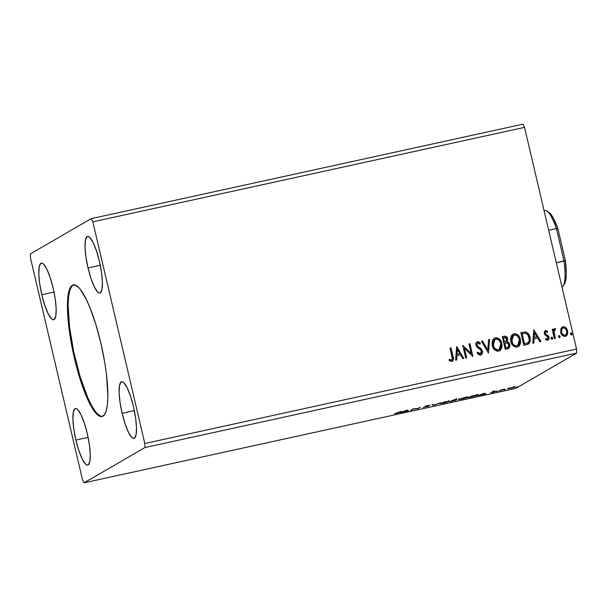 <?xml version="1.0" encoding="UTF-8"?>
<svg xmlns="http://www.w3.org/2000/svg" width="607" height="607" viewBox="0 0 607 607"><rect width="100%" height="100%" fill="white"/><g stroke="black" fill="none" stroke-linecap="round" stroke-linejoin="round"><path stroke-width="0.91" d="M100.83 416.22L97.477 413.928L95.663 411.865L91.839 405.984L87.886 397.98L80.177 376.879L73.713 351.772L69.479 326.483L68.121 304.866L68.606 296.497L69.843 290.199L71.801 286.231L73.614 284.895A67.339 14.568 -102.3 0 0 75.154 358.221L74.441 358.38A67.339 14.568 77.7 0 1 73.257 284.949A67.339 14.568 77.7 0 1 100.853 343.084L104.738 362.394L106.529 374.815L107.887 396.439L107.401 404.808L106.164 411.098L104.207 415.074L101.619 416.569L98.493 415.545L96.763 414.088L91.126 406.144L85.185 393.427L79.464 377.038L74.441 358.38L70.556 339.063L68.143 320.754L67.407 305.018L68.416 293.227L71.087 286.39L72.309 285.32L75.177 285.085L78.531 287.377L80.344 289.44L86.141 299.069L90.102 308.03L95.83 324.426L100.853 343.084A67.339 14.568 77.7 0 1 102.037 416.508A67.339 14.568 77.7 0 1 74.441 358.38L75.154 358.221A67.339 14.568 -102.3 0 0 102.393 416.41M41.8 294.729L54.031 292.058L41.8 294.729L39.705 283.704L38.795 273.856L39.212 266.678L40.881 263.279L42.118 263.18L43.56 264.159L46.838 269.197L50.214 277.619L53.173 288.143A28.992 6.275 77.7 0 1 53.689 319.76A28.992 6.275 77.7 0 1 41.8 294.729A28.992 6.275 77.7 0 1 41.291 263.119A28.992 6.275 77.7 0 1 53.173 288.143L55.267 299.175L56.178 309.024L55.768 316.194L54.091 319.601L52.855 319.699L51.413 318.721L48.135 313.682L44.766 305.26L41.8 294.729M75.89 440.083L88.121 437.404L75.89 440.083L73.796 429.058L72.886 419.202L73.303 412.032L74.972 408.625L76.209 408.526L77.65 409.513L80.928 414.551L84.305 422.973L87.264 433.497A28.992 6.275 77.7 0 1 87.78 465.114A28.992 6.275 77.7 0 1 75.89 440.083A28.992 6.275 77.7 0 1 75.382 408.465A28.992 6.275 77.7 0 1 87.264 433.497L89.358 444.521L90.268 454.377L89.859 461.548L88.182 464.954L86.953 465.053L85.504 464.067L82.233 459.029L78.857 450.606L75.89 440.083M122.121 413.314L134.344 410.636L122.121 413.314L120.027 402.289L119.116 392.433L119.526 385.263L121.203 381.856L122.432 381.757L123.881 382.744L127.151 387.782L130.528 396.204L133.494 406.728A28.992 6.275 77.7 0 1 134.003 438.345A28.992 6.275 77.7 0 1 122.121 413.314A28.992 6.275 77.7 0 1 121.605 381.697A28.992 6.275 77.7 0 1 133.494 406.728L135.589 417.753L136.499 427.601L136.082 434.779L134.413 438.178L133.176 438.284L131.734 437.298L128.456 432.26L125.08 423.838L122.121 413.314M88.03 267.96L100.254 265.289L88.03 267.96L85.928 256.936L85.018 247.087L85.435 239.909L87.105 236.51L88.341 236.404L89.783 237.39L93.061 242.428L96.437 250.85L99.396 261.374A28.992 6.275 77.7 0 1 99.912 292.991A28.992 6.275 77.7 0 1 88.03 267.96A28.992 6.275 77.7 0 1 87.514 236.351A28.992 6.275 77.7 0 1 99.396 261.374L101.49 272.406L102.401 282.255L101.991 289.425L100.314 292.832L99.085 292.931L97.636 291.952L94.366 286.914L90.989 278.492L88.03 267.96M515.753 388.366L84.047 482.823L144.944 447.556L576.65 353.099L515.753 388.366L576.65 353.099L576.529 349.04L144.823 443.497L92.833 221.843L524.539 127.379L576.529 349.04L524.539 127.379L522.953 124.177L91.247 218.634L30.35 253.901L30.471 257.96L82.461 479.621L84.047 482.823L144.944 447.556L144.823 443.497L92.833 221.843L91.247 218.634L30.35 253.901L30.471 257.96L82.461 479.621L84.047 482.823L515.753 388.366M411.584 410.104L413.496 408.997L417.828 408.739L420.393 407.251L417.517 408.572L413.192 408.822L410.62 410.309L411.584 410.104L413.496 408.997L417.828 408.739L420.393 407.251L417.517 408.572L413.192 408.822L410.62 410.309L411.584 410.104M433.352 405.339L440.083 402.942L434.058 404.96L431.918 404.725L433.352 405.339L432.935 404.505L433.352 405.339L440.083 402.942L434.058 404.96L431.918 404.725L433.352 405.339M456.335 400.043L455.007 400.021L456.714 399.398L452.731 400.172L450.166 401.659L456.381 400.021L455.022 400.096L456.714 399.398L452.731 400.172L450.166 401.659L456.426 399.96M477.671 395.187L471.305 396.113L468.733 397.6L476.738 395.597L477.891 395.013L477.208 394.929L471.305 396.113L468.733 397.6L477.671 395.187L477.732 394.254M507.611 388.753L514.782 387.122L507.475 388.89M499.318 390.908L504.523 389.102L501.192 389.823L499.318 390.908L504.523 389.102L501.192 389.823L499.318 390.908M494.568 391.257L492.194 391.978L493.87 391.955L490.729 392.706L494.72 391.796L493.271 391.697L496.154 391.007L494.568 391.257L492.247 391.94L494.052 391.879L490.729 392.706L495.024 391.659L493.218 391.727L494.568 391.257M398.837 412.585L394.52 413.754L399.08 412.722L401.5 411.379L400.544 411.592L394.52 413.754L399.77 412.388L401.5 411.379L400.544 411.592L398.837 412.585M484.272 393.275L477.701 395.635L485.866 393.852L484.432 393.237L477.701 395.635L485.866 393.852L484.272 393.275M496.458 391.469L497.042 391.416M515.829 387.228L516.413 387.175M503.818 389.853L504.402 389.808M458.482 399.383L461.965 399.103L468.103 397.274C468.908 396.826 467.731 396.925 464.59 397.555L458.293 399.588L466.077 398.033L468.301 397.061L465.675 397.327L458.285 399.573M439.908 403.443L443.391 403.169L449.468 401.068L439.908 403.443L443.96 403.04L449.696 401.212L444.87 401.88L439.711 403.632M428.701 406.129L426.273 406.151L428.132 405.529L425.302 406.364L427.745 406.341L423.125 407.396L428.542 406.212L426.22 406.197L430.113 405.256L428.132 405.529L425.234 406.417L427.427 406.47L423.125 407.396L428.701 406.129L428.618 405.317L428.785 406.045M407.107 410.157L400.537 412.517L408.701 410.734L407.267 410.12L400.537 412.517L408.701 410.734L407.107 410.157M560.83 328.873L560.914 333.19L562.272 335.337L563.668 336.286L565.322 336.384L566.763 335.603L567.902 332.515L566.604 328.395L563.857 326.703L562.31 327.036L561.179 328.144L560.671 332.37C561.263 335.018 562.818 336.354 565.322 336.384L566.187 336.058L567.72 330.83L566.005 327.727L563.061 326.763L560.83 328.873M554.806 328.569L553.349 330.557L553.174 329.1L552.211 329.313L554.388 338.607L555.352 338.395L554.024 331.384L555.61 328.728L554.267 328.842L553.493 330.466L553.174 329.1L552.211 329.313L554.388 338.607L555.352 338.395L554.024 332.052L555.61 328.728L554.464 328.706M544.98 330.83L544.198 332.143L544.502 334.161L547.613 336.559L548.091 337.659L547.476 339.055L545.678 338.456L545.329 339.434L546.975 340.299L548.424 339.821L549.1 338.091L548.751 336.415L545.64 333.979L545.177 332.97L545.64 331.809L547.302 332.439L547.681 331.521L546.118 330.603L545.367 330.686L547.537 331.604L545.04 330.785M526.717 344.662L529.183 343.41L530.146 341.392L530.252 338.547L529.198 335.026L528.075 333.372L526.019 332.029L520.829 332.575L523.811 345.292L528.394 344.048L530.04 337.416C529.577 334.776 528.166 332.962 525.799 331.968L520.829 332.575L523.811 345.292L526.717 344.662M505.244 349.359L509.159 348.031L509.888 346.559L509.842 344.556L508.901 342.705L507.103 341.741L507.756 339.556L506.837 337.075L505.252 336.149L502.262 336.642L505.244 349.359L508.598 348.486L509.842 344.556L507.103 341.741L507.642 338.774C507.156 336.779 505.95 335.937 504.022 336.255L502.262 336.642L505.244 349.359M488.43 353.039L489.614 339.412L488.567 339.639L487.793 349.951L482.489 340.967L481.45 341.195L488.43 353.039L489.614 339.412L488.567 339.639L487.793 349.951L482.489 340.967L481.45 341.195L488.43 353.039L489.614 339.412L488.453 353.031M466.662 357.804L464.438 348.342L472.906 356.438L469.917 343.714L468.961 343.926L471.184 353.411L462.716 345.292L465.698 358.009L466.662 357.804L464.438 348.342L472.906 356.438L469.917 343.714L468.961 343.926L471.184 353.411L462.716 345.292L465.698 358.009L466.662 357.804M451.805 361.393C453.558 360.315 453.968 358.661 453.042 356.438L451.031 347.849L450.068 348.061L452.374 359.003L451.487 360.095L449.362 359.359L449.104 360.444L451.805 361.393L452.989 360.657L453.452 359.314L451.031 347.849L450.068 348.061L452.056 356.521C452.708 358.016 452.519 359.207 451.487 360.095L449.362 359.359L449.104 360.444L452.268 361.248M456.631 346.627L455.614 360.217L456.661 359.989L456.988 355.634L460.493 354.867L462.731 358.661L463.778 358.433L456.79 346.589L455.614 360.217L456.661 359.989L456.988 355.634L460.493 354.867L462.731 358.661L463.778 358.433L456.631 346.627M476.92 341.961L477.519 341.711C476.093 342.371 475.577 343.524 475.979 345.171L476.927 346.999L480.843 350.087L481.45 351.271L480.069 353.889L478.642 353.395L477.61 352.197L480.213 353.805L477.762 352.113L477.132 352.933L480.881 355.012L482.284 353.502L482.239 350.497L480.835 348.524L477.572 346.104L476.867 344.321L477.808 343.016L479.864 344.283L480.433 343.334L479.173 342.105L477.519 341.711L476.29 342.606L475.888 344.647L476.927 346.999L480.623 349.844L481.495 351.468L481.351 352.826L480.403 353.752L479.447 353.729L477.762 352.113L477.132 352.933L479.022 354.86L481.055 354.951M492.239 345.58L494.417 349.67L497.467 351.233L499.159 350.99L500.578 350.034L501.708 348.031L502.095 345.74L501.678 342.841L500.411 340.17L498.734 338.509L496.556 337.712L494.333 338.22L492.778 339.89L492.042 342.249L492.239 345.58C493.043 349.207 495.168 351.066 498.613 351.15L499.72 350.725L501.83 343.418C501.033 339.73 498.886 337.856 495.395 337.796L494.379 338.19L492.239 345.58M510.806 341.513L512.991 345.603L516.033 347.174L517.733 346.923L519.152 345.967L520.282 343.972L520.669 341.68L520.245 338.782L518.977 336.111L517.301 334.449L515.123 333.645L512.907 334.154L511.352 335.823L510.563 338.683L510.806 341.513C511.61 345.148 513.734 347.007 517.179 347.09L518.287 346.665L520.396 339.351C519.6 335.671 517.46 333.797 513.97 333.736L512.953 334.131L510.806 341.513M533.796 329.738L532.779 343.334L533.826 343.107L534.152 338.752L537.658 337.978L539.896 341.779L540.943 341.544L533.796 329.738L532.779 343.334L533.826 343.107L534.152 338.752L537.658 337.978L539.896 341.779L540.943 341.544L533.796 329.738M551.422 337.264L551.141 338.372L551.816 339.23L552.704 338.767L552.613 337.667L551.695 337.135L551.095 338L552.378 339.184L552.742 338.023L551.497 337.219M558.789 335.656L558.501 336.764L559.184 337.621L560.071 337.158L559.973 336.058L559.055 335.527L558.463 336.384L559.745 337.575L560.102 336.415L558.857 335.603M570.792 333.023L570.641 334.487L571.733 334.958L571.984 333.425L571.248 332.886L570.542 333.387L570.512 334.138L571.559 335.018L572.113 333.782L570.868 332.977M576.65 353.099L144.944 447.556L144.823 443.497L576.529 349.04L576.65 353.099M524.539 127.379L92.833 221.843L91.247 218.634L522.953 124.177L524.539 127.379M452.321 361.218L453.308 359.397L452.898 356.521C453.824 358.752 453.406 360.399 451.661 361.476M449.21 359.443L451.691 360.019M451.342 360.179L449.567 359.64M453.308 358.927L453.262 358.449M453.156 357.743L453.034 357.136M456.631 346.68L463.604 358.471L456.631 346.68M456.836 355.717L456.517 360.019L456.836 355.717M457.283 349.761L456.942 354.321L459.78 353.653L456.942 354.321L457.428 349.678L459.78 353.653L457.086 354.238L457.283 349.761M462.724 345.345L471.184 353.411L462.724 345.345M468.968 343.979L469.917 343.714L472.747 356.468L469.772 343.805L468.968 343.979M464.294 348.426L466.502 357.834L464.294 348.426M477.519 341.711L480.289 343.418L477.519 341.711L476.988 341.916M477.663 343.107L476.783 344.988L477.808 343.016L479.864 344.283L480.433 343.334L479.811 344.215L480.289 343.418L479.022 342.189L476.882 341.976M477.967 346.665L479.378 347.424L477.747 346.506L476.852 345.208L477.899 346.422L476.723 344.404L477.808 343.016M480.592 355.095C482.239 354.329 482.846 352.986 482.421 351.074L479.378 347.424L482.269 351.165C482.702 353.077 482.095 354.412 480.441 355.178M481.495 354.609L482.315 353.001L482.095 350.58L480.691 348.608L478.111 346.772M480.752 353.54L480.251 353.835M481.472 341.24L482.489 340.967L487.793 349.951L482.345 341.051L481.472 341.24M488.559 339.692L489.462 339.495L488.559 339.692M494.303 338.236L495.251 337.887C498.742 337.947 500.881 339.814 501.678 343.501L499.644 350.77M498.597 338.607L496.405 337.796L494.189 338.304M499.531 350.831L501.352 348.661L501.951 345.831L501.352 342.363L499.493 339.359M497.103 337.902L496.405 337.796M498.984 349.609L497.209 350.004L495.494 349.336L493.309 346.347L493.119 341.718L495.16 339.313M494.872 339.45L493.051 345.451C493.681 348.35 495.373 349.852 498.127 349.943L498.271 349.852C495.524 349.761 493.832 348.266 493.195 345.36L494.94 339.404L495.744 339.093C498.522 339.192 500.229 340.702 500.866 343.623L499.121 349.533L498.127 349.943L499.045 349.571M508.218 348.691L509.736 346.643L509.546 344.139L508.37 342.439L506.959 341.824L507.611 339.639L506.693 337.158L505.107 336.24L502.27 336.688L503.878 336.339C505.798 336.02 507.004 336.862 507.498 338.858L506.959 341.824L509.842 344.556L508.522 348.524M509.539 347.28L509.827 345.975M507.938 342.151L507.46 341.953M506.693 337.158L506.246 336.71M508.18 347.136L507.771 347.394M506.845 347.69L505.752 347.932L506.845 347.69L505.752 347.932L504.789 343.114L506.837 342.826L508.878 344.768L508.089 347.227L506.845 347.69L508.013 347.265M506.079 341.263L504.334 341.893L503.378 337.818L504.523 337.515L506.686 339.01L505.965 341.354L504.827 341.787L505.889 341.4M504.971 341.703L504.334 341.893L504.971 341.703L504.485 341.809L503.378 337.818L504.334 341.893L503.529 337.735L505.259 337.462L506.428 338.304L506.762 339.935L506.223 341.172L504.971 341.703M505.897 347.841L504.645 343.198L505.752 347.932L504.789 343.114L507.202 342.894L508.62 344.055L508.939 345.755L508.332 347.052L505.897 347.841M512.877 334.169L513.826 333.82C517.308 333.88 519.455 335.754 520.252 339.434L518.211 346.703M517.172 334.54L514.979 333.729L512.756 334.237M518.105 346.764L519.926 344.594L520.525 341.764L519.918 338.296L518.067 335.292M515.669 333.842L514.979 333.729M517.559 345.542L515.783 345.937L514.068 345.269L512.255 343.145L511.526 340.922M511.458 340.451L511.982 336.968L513.727 335.254M513.439 335.39L511.618 341.384C512.255 344.29 513.947 345.785 516.694 345.876L516.845 345.793C514.091 345.702 512.399 344.199 511.769 341.301L513.514 335.345L514.319 335.034C517.096 335.132 518.803 336.642 519.44 339.556L517.688 345.466L516.694 345.876L517.619 345.512M528.151 344.184L529.645 342.553L530.169 340.345L529.896 337.5L528.788 334.632L527.263 332.841L525.654 332.059L520.844 332.628L525.654 332.059C528.014 333.046 529.433 334.859 529.896 337.5L528.318 344.086M529.85 342.022L530.002 341.475M525.267 331.991L524.88 331.961M527.711 342.849L524.319 343.865L521.952 333.759L524.319 343.865L521.952 333.759L525.579 333.289C527.536 334.009 528.705 335.459 529.084 337.621C529.668 339.586 529.304 341.271 527.991 342.667L525.351 343.638L527.711 342.849M527.991 342.667L524.319 343.865L525.503 343.554L524.471 343.782L522.096 333.668L525.579 333.289L527.931 334.92L529.319 339.571L529.008 341.286L527.855 342.765M533.796 329.791L540.769 341.582L533.796 329.791M534.001 338.835L533.682 343.137L534.001 338.835M534.448 332.879L534.107 337.439L536.945 336.764L534.107 337.439L534.592 332.788L536.945 336.764L534.259 337.355L534.448 332.879M545.701 331.817L545.063 333.273L545.845 331.733L547.302 332.439L547.681 331.521L547.226 332.363L547.302 331.407L545.162 330.747M545.64 333.979L545.207 333.19L545.488 334.062L546.824 334.73L545.64 333.979M548.341 335.762L546.679 334.814L548.341 335.762L548.849 337.219L548.341 335.762M545.518 330.603L544.259 333.44L544.904 334.806L548.045 337.393L547.226 339.146L545.678 338.456L545.329 339.434L548.106 340.072M547.597 340.261C548.887 339.67 549.358 338.623 548.994 337.135L548.849 337.219C549.206 338.714 548.743 339.753 547.453 340.345M547.893 340.186L548.834 338.926L548.849 337.219L548.038 335.679L545.223 333.698L545.496 331.892M548.903 338.653L548.933 337.697M551.695 337.135L552.59 338.107L552.044 339.343M552.188 339.26L552.742 338.023L551.368 337.287M554.661 328.66L555.61 328.728L555.261 329.783L555.466 328.812L554.661 328.66M554.768 329.836L553.872 332.135L555.193 338.433L553.872 332.135L554.616 329.889M559.055 335.527L559.957 336.498L559.404 337.735M559.555 337.644L560.102 336.415L558.736 335.679M567.12 335.003L567.75 332.598L566.946 329.237L564.874 327.105L562.165 327.12L563.061 326.763L566.005 327.727L567.72 330.83L566.111 336.096M565.952 336.187L566.801 335.481M563.182 327.992C561.543 328.865 560.982 330.291 561.49 332.257C561.907 334.229 563.046 335.254 564.905 335.33L562.788 334.411L561.49 332.257L561.68 329.647L562.75 328.137L563.956 327.871L565.109 328.372L566.672 330.739L566.612 333.842L565.049 335.246C563.19 335.17 562.052 334.146 561.634 332.166C561.126 330.2 561.695 328.782 563.326 327.909C565.193 328.023 566.331 329.07 566.756 331.05C567.264 333.008 566.695 334.404 565.049 335.246L563.668 335.216L561.915 333.448L561.338 330.982L562.128 328.63M564.905 335.33L565.534 335.072M562.704 328.159L563.326 327.909M571.066 332.902L571.961 333.873L571.415 335.102M571.559 335.018L572.113 333.782L570.739 333.053M459.78 353.653L457.086 354.238L457.428 349.678L459.78 353.653M500.866 343.623L501.01 346.438L500.411 348.206L499.136 349.526L497.353 349.92L494.318 347.925L492.975 343.486L494.181 340.034L496.67 339.04L499.129 340.315L500.866 343.623M519.44 339.556L519.167 343.79L518.09 345.201L516.39 345.861L514.212 345.186L512.892 343.865L511.549 339.427L512.407 336.407L514.774 334.965L517.695 336.248L519.44 339.556M536.945 336.764L534.259 337.355L534.592 332.788L536.945 336.764M565.466 335.117L565.049 335.246M484.682 393.344L484.818 394.08L484.682 393.344M484.219 393.29L484.363 393.882L484.219 393.29M483.733 393.617L481.526 394.406L483.733 393.617M498.059 391.113L497.467 391.166M517.43 386.879L516.838 386.932M511.883 387.554L513.697 387.425L508.575 388.548L511.86 387.471L513.803 387.312L512.619 387.835L508.469 388.655L511.883 387.554M508.294 387.919L508.575 388.548M505.419 389.504L504.834 389.557M469.962 397.236L471.98 395.961L476.715 395.4L469.962 397.236L472.003 396.052L476.882 395.218L469.962 397.236M464.363 397.699L467.14 397.486L462.193 398.958L459.446 399.171L464.347 397.608L467.299 397.319L465.523 398.093L459.287 399.338L464.363 397.699M456.737 399.527L456.661 398.708M453.429 400.112L455.834 399.672L453.429 400.112M455.667 398.951L455.774 399.74M452.344 400.741L455.432 400.195L452.344 400.741M445.796 401.766L448.573 401.546L440.872 403.238L445.773 401.675L448.725 401.379L446.949 402.16L440.72 403.397L445.796 401.766M433.368 404.672L433.519 405.301L433.368 404.672M407.517 410.226L407.654 410.962L407.517 410.226M407.054 410.173L407.198 410.764L407.054 410.173M406.561 410.499L404.361 411.288L406.561 410.499M513.636 386.591L513.697 387.425M476.723 394.504L476.715 395.4M459.112 398.602L459.446 399.171M467.132 396.599L467.14 397.486M455.273 399.474L455.379 400.256M440.538 402.661L440.872 403.238M448.565 400.666L448.573 401.546M548.865 212.367L553.235 217.928L557.916 228.801A37.406 8.096 -102.3 0 0 548.986 212.442L546.899 211.031A39.28 8.498 77.7 0 1 556.407 228.566L548.675 230.258L556.407 228.566L564.032 261.071A39.28 8.498 77.7 0 1 563.273 285.867A39.28 8.498 77.7 0 1 562.006 287.103A39.28 8.498 -102.3 0 0 564.032 261.071L556.293 262.763L565.352 260.479L566.278 273.522L565.807 279.91L564.495 283.856M563.273 285.867L564.578 283.712A37.406 8.096 -102.3 0 0 565.352 260.479L557.916 228.801L565.352 260.479L564.032 261.071L556.407 228.566L557.916 228.801L556.407 228.566A39.28 8.498 -102.3 0 0 544.851 210.485L544.069 210.652M548.986 212.442A37.406 8.096 -102.3 0 0 547.992 211.964M102.75 416.356L102.037 416.508M493.18 391.758L493.013 391.029M494.09 391.841L493.916 391.113M514.797 387.076L514.63 386.348M427.798 406.288L427.624 405.559M426.22 406.204L426.053 405.476M73.971 284.797L73.257 284.949"/></g></svg>
